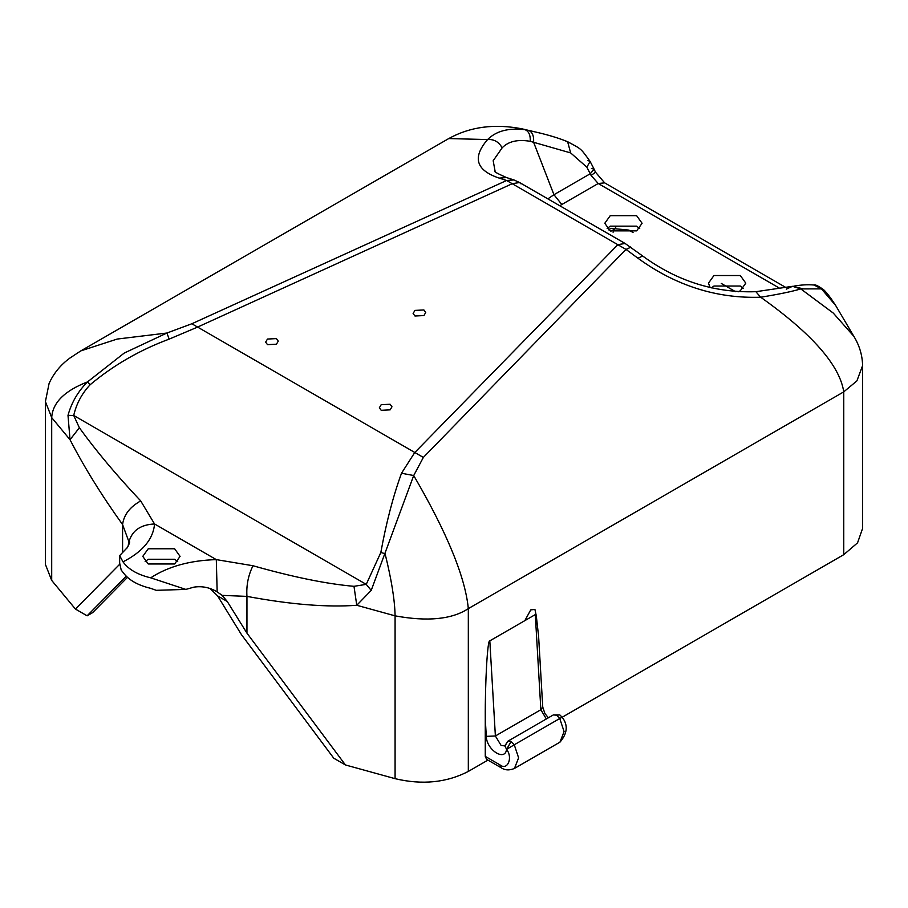 <?xml version="1.0" encoding="UTF-8"?>
<svg xmlns="http://www.w3.org/2000/svg" width="908" height="908" viewBox="0 0 908 908"><rect width="100%" height="100%" fill="white"/><g stroke="black" fill="none" stroke-linecap="round" stroke-linejoin="round"><path stroke-width="1.36" d="M423.888 309.957L414.956 310.4L413.117 313.487L414.967 316.007L423.911 315.564L425.739 312.477L423.888 309.957M390.122 404.253L381.19 404.696L379.351 407.783L381.201 410.303L390.145 409.86L391.972 406.784L390.122 404.253M276.418 338.605L267.474 339.047L265.647 342.134L267.497 344.654L276.429 344.211L278.268 341.136L276.418 338.605M546.332 718.977L540.862 709.715L535.3 614.591L536.299 615.862L534.926 609.45L530.749 609.87L524.847 620.629L489.809 640.855L495.382 735.979L501.046 745.355L504.712 745.933M499.82 764.797L501.148 767.748L486.597 759.338L485.269 756.398L499.82 764.797C507.39 771.164 513.224 757.817 506.573 749.361L504.78 745.627L506.641 743.209M174.62 548.761L148.242 548.761L142.772 556.377L148.242 563.981L174.62 563.981L180.079 556.377L174.62 548.761M177.718 561.621L174.62 559.26L148.242 559.26L145.144 561.621M738.102 291.854L740.326 290.764L745.786 283.148L740.326 275.533L713.949 275.533L708.478 283.148L710.135 287.586M743.425 288.392L740.326 286.031L713.949 286.031L711.384 287.881M636.621 215.661L610.244 215.661L604.785 223.277L610.244 230.882L636.621 230.882L642.092 223.277L636.621 215.661M639.72 228.521L636.621 226.16L610.244 226.16L607.146 228.521M150.705 577.829C137.641 574.719 128.414 569.395 123.011 561.848L119.652 555.617L119.652 563.017L121.218 570.111L123.011 572.358C128.414 579.894 137.641 585.217 150.705 588.339L156.244 590.325L185.834 589.405L150.705 577.829C168.162 566.467 190.022 560.395 216.308 559.623L252.992 565.741C293.08 577.091 326.744 583.957 353.984 586.318L366.242 584.366L380.838 552.484C386.24 522.645 393.13 496.222 401.506 473.25L414.627 452.695L617.917 244.627L625.147 243.492L642.138 255.613C676.63 281.026 714.539 293.057 755.865 291.695L760.677 297.222C716.65 298.687 675.722 285.668 637.904 258.19L625.998 249.405L423.355 457.428L413.707 475.531L371.213 590.404L356.765 605.273C327.141 607.475 290.537 604.512 246.953 596.386L222.176 595.376L217.114 591.857C209.85 587.465 202.098 585.887 193.881 587.147L185.834 589.405M217.16 591.88L216.308 559.623L154.553 523.973C153.214 539.148 142.704 551.769 123.011 561.848M127.177 547.728L119.652 555.617M126.734 548.375C129.401 543.937 130.219 541.509 129.186 541.089C132.477 530.306 140.933 524.608 154.553 523.973L140.706 500.921C116.36 475.066 95.907 450.686 79.359 427.759L73.718 415.478L366.242 584.366L371.213 590.404M562.166 717.252L843.759 554.674L843.759 391.859L856.902 380.883L862.6 365.595L862.6 528.411L857.549 542.848L843.759 554.674M353.984 586.318L356.765 605.273L395.082 615.851C427.52 621.798 451.934 619.392 468.324 608.621L468.324 771.425L487.925 760.11M468.324 771.425C446.532 782.685 422.118 785.091 395.082 778.667L395.082 615.851C394.821 600.267 391.484 579.542 385.071 553.687L380.838 552.484M209.93 588.35L217.602 595.909L241.483 634.703L333.769 758.214L345.437 764.956L395.082 778.667M222.176 595.376L227.25 601.482L246.953 633.148L345.437 764.956M521.01 183.87L519.558 182.531L512.339 183.666L197.297 327.209L169.183 339.115C139.809 350.011 113.477 365.209 90.187 384.686L87.52 381.893C64.559 390.792 52.619 402.698 51.699 417.612L70.029 439.722L67.998 415.342C71.539 402.528 78.043 391.382 87.52 381.893L124.26 353.042L166.902 333.032L191.838 323.759L506.63 180.488L499.207 178.116C475.974 170.352 472.103 157.493 487.585 139.56L448.734 138.572L80.857 350.863L69.995 358.002C60.677 364.789 53.72 373.256 49.111 383.38L45.4 401.574L51.699 417.612L51.699 580.416L75.455 609.075L87.123 615.817L92.65 612.628L127.46 577.363M51.699 580.416L45.4 564.39L45.4 401.574M499.207 178.116L506.528 177.571C497.278 173.473 493.464 171.362 495.098 171.26L493.18 160.739L502.158 147.822C498.764 141.807 493.918 139.06 487.585 139.56C496.211 130.979 508.684 127.688 525.017 129.696L535.221 131.932C548.001 134.838 558.795 138.095 567.625 141.705L570.644 152.919L530.272 141.33C517.787 139.174 508.412 141.342 502.158 147.822M642.376 256.169L637.904 258.19M802.763 288.721L792.502 286.315L800.777 288.903L833.26 313.067L853.804 336.255L835.587 305.36C830.786 297.903 826.802 292.705 823.658 289.731L821.456 288.892L800.777 288.903C792.366 291.468 778.996 294.249 760.677 297.222C812.013 333.701 839.707 365.243 843.759 391.859L468.324 608.621C465.259 577.125 447.054 532.769 413.707 475.531L401.506 473.25M485.269 756.398L485.269 718.773C485.065 681.636 487.562 638.789 489.809 640.855M536.299 615.862L538.614 636.497L542.746 707.094L544.913 713.563L548.375 717.797M613.093 232.232L616.01 226.705M75.455 609.075L119.697 564.254M128.164 546.117L128.811 541.474L122.58 524.574C123.828 514.847 129.867 506.97 140.706 500.921M587.907 160.523L590.098 161.408L586.863 167.186L570.644 152.919M591.449 168.445L594.104 169.172L595.535 172.225L591.108 175.46L586.863 167.186M448.734 138.572C470.185 126.689 494.701 123.465 522.27 128.902L525.017 129.696C528.751 131.172 530.51 135.042 530.272 141.33M528.638 130.457C532.326 131.91 533.983 135.859 533.609 142.284L553.948 194.709L590.245 173.746L594.104 169.172L590.098 161.408C580.212 147.72 581.767 149.423 567.625 141.705L565.979 141.387M835.587 305.36L821.456 288.892L814.067 285.021C815.066 284.34 818.267 285.906 823.658 289.743M793.842 286.145L793.842 286.145C801.049 284.84 807.791 284.465 814.067 285.021M755.865 291.695L792.502 286.315L786.283 289.13M90.187 384.686C81.89 393.505 76.397 403.765 73.718 415.478L67.998 415.342M630.22 246.828L630.47 247.385L625.998 249.405L506.63 180.488L513.951 179.943L519.558 182.531L625.147 243.492M423.355 457.428L191.838 323.759M246.953 633.148L246.953 596.386C246.227 585.524 248.236 575.309 252.992 565.741M122.58 552.756L122.58 524.574C101.719 495.507 84.206 467.223 70.029 439.722L79.359 427.759M80.857 350.863L117.189 339.059L166.902 333.032L169.183 339.115M633.046 232.505L628.892 230.099L610.88 228.317L608.723 229.894M735.559 291.684L721.258 283.432M87.123 615.817L126.223 576.205M535.3 614.591L524.847 620.629M556.604 715.22L559.816 714.902L553.381 714.902L556.604 715.22L559.748 718.512L562.131 717.195C568.226 725.038 567.5 733.369 559.952 742.165L564.084 731.587L559.748 718.512L514.269 744.776L518.604 757.84L514.461 768.429L559.952 742.165M506.573 749.361L514.269 744.776L511.113 741.484L506.573 749.361C505.075 761.835 486.495 749.906 486.291 736.354L485.269 718.773M505.075 745.752L507.901 741.166L511.113 741.484M217.602 595.909L227.25 601.482M547.842 198.863L553.948 194.709L561.825 204.504L559.793 205.753M780.029 288.472L598.213 183.507L561.825 204.504M595.535 172.225L604.649 182.86L598.213 183.507L591.108 175.46M513.951 179.943L506.528 177.571M610.846 231.222L614.637 229.032M542.746 707.094L540.862 709.715L495.382 735.979L486.291 736.354M522.27 128.902L535.175 131.921M853.804 336.255C859.422 345.381 862.362 355.164 862.6 365.595M604.649 182.86L785.715 287.405M553.381 714.902L507.901 741.166M559.816 714.902L562.131 717.195M501.148 767.748C504.996 770.336 509.433 770.563 514.461 768.429"/></g></svg>
